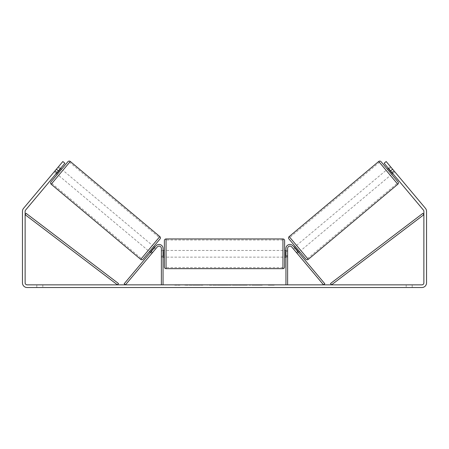 <?xml version="1.0" encoding="UTF-8"?>
<svg xmlns="http://www.w3.org/2000/svg" width="449" height="449" viewBox="0 0 449 449"><rect width="100%" height="100%" fill="white"/><g stroke="black" fill="none" stroke-linecap="round" stroke-linejoin="round"><path stroke-width="0.34" stroke-dasharray="2.25 1.68" d="M151.049 251.749L152.329 252.821L151.717 253.55L152.576 252.529L151.296 251.457L155.971 245.884L150.437 252.478L151.296 251.457L152.576 252.529L157.251 246.956A2.34 2.34 0 0 1 161.382 248.46A2.34 2.34 0 0 0 157.251 246.956L151.717 253.55L150.437 252.478L151.717 253.55L152.329 252.821L150.797 251.53L153.861 247.876L155.393 249.167L156.011 248.437L154.731 247.36M124.165 283.785L155.971 245.884A4.007 4.007 0 0 1 163.049 248.46A4.007 4.007 0 0 0 155.971 245.884A4.007 4.007 0 0 1 163.049 248.46L163.049 284.857L161.382 284.857L161.382 248.46A2.34 2.34 0 0 0 157.251 246.956L125.445 284.857L124.165 283.785M161.382 255.807L161.382 257.142L161.382 255.807L163.049 255.807L163.049 248.46L163.049 257.142L163.049 255.807L161.382 255.807M163.049 284.857L161.382 284.857M297.951 251.749L296.671 252.821L297.283 253.55L296.424 252.529L297.283 253.55L298.563 252.478L293.029 245.884L297.704 251.457L296.424 252.529L291.749 246.956A2.34 2.34 0 0 0 287.618 248.46A2.34 2.34 0 0 1 291.749 246.956L296.424 252.529L297.704 251.457M324.835 283.785L293.029 245.884A4.007 4.007 0 0 0 285.951 248.46A4.007 4.007 0 0 1 293.029 245.884A4.007 4.007 0 0 0 285.951 248.46L285.951 284.857L287.618 284.857L287.618 248.46A2.34 2.34 0 0 1 291.749 246.956L323.555 284.857L324.835 283.785M285.951 284.857L287.618 284.857M285.951 248.46L285.951 257.142L285.951 248.46M287.618 255.807L285.951 255.807L287.618 255.807M381.061 161.674L398.022 181.884M305.921 259.168L288.96 238.958M391.685 174.341L387.392 169.222L391.685 174.341M388.419 168.364L390.462 166.646L394.143 171.03L391.842 172.96L388.772 169.307L391.079 167.376L390.462 166.646M388.772 169.307L391.842 172.96L388.772 169.307M392.095 172.747L394.143 171.03L391.079 167.376L389.03 169.093M392.712 173.482L394.755 171.765L386.168 161.528L394.755 171.765L392.712 173.482L391.854 172.455L392.712 173.482M299.584 251.62L295.29 246.501L299.584 251.62M292.989 248.437L293.607 249.167L292.989 248.437L294.269 247.36M294.881 248.095L293.607 249.167L296.671 252.821L298.203 251.53L295.139 247.876L293.607 249.167L297.283 253.55L298.563 252.478M295.139 247.876L298.203 251.53L295.139 247.876M300.864 250.548L296.57 245.429L300.864 250.548L390.406 175.413L386.112 170.294L390.406 175.413M296.57 245.429L386.112 170.294M379.394 162.285L397.129 183.422L379.394 162.285L289.852 237.42L307.587 258.551L289.852 237.42M307.587 258.551L397.129 183.422M195.977 285.194L184.713 285.194L195.977 285.194M195.977 284.857L184.713 284.857L195.977 284.857M58.437 170.923L64.875 163.245L56.288 173.482L64.875 163.245L62.832 161.528L56.389 169.206L58.437 170.923L25.593 210.065A2.004 2.004 0 0 0 25.122 211.356L25.122 282.853A2.004 2.004 0 0 0 27.125 284.857L421.875 284.857A2.004 2.004 0 0 0 423.878 282.853L423.878 211.356A2.004 2.004 0 0 0 423.407 210.065L390.563 170.923L392.611 169.206L386.168 161.528L384.125 163.245L386.168 161.528L384.125 163.245L390.563 170.923M257.064 284.857L262.295 284.857L257.064 284.857L257.064 285.194L262.121 285.194L262.121 284.857M262.121 285.194L249.431 285.194L249.431 284.857L253.135 284.857L249.431 284.857L249.431 285.194L253.135 285.194L253.135 284.857L253.135 285.194L254.488 285.194L254.488 284.857M229.675 284.857L219.735 284.857L234.586 284.857L229.675 284.857L229.675 285.194L224.5 285.194L224.5 284.857M42.823 284.857L36.812 284.857L42.823 284.857L42.823 287.528L36.812 287.528L42.823 287.528L42.823 284.857M406.177 284.857L412.188 284.857L406.177 284.857L406.177 287.528L412.188 287.528L406.177 287.528L406.177 284.857M274.26 284.857L268.249 284.857L274.26 284.857L274.26 285.194L271.258 285.194L271.258 284.857M176.743 284.857L180.751 284.857L176.743 284.857L176.743 285.194L176.743 284.857M220.414 284.857L209.133 284.857L220.414 284.857L220.414 285.194L212.837 285.194L212.837 284.857L216.71 284.857L209.133 285.194L209.133 284.857L209.133 285.194L220.414 285.194L220.414 284.857M247.281 284.857L234.473 284.857L247.281 284.857L247.281 285.194L234.473 285.194L234.473 284.857L234.473 285.194L247.186 285.194L247.186 284.857M412.188 284.857L412.188 287.528L412.188 284.857M56.389 169.206L23.544 208.347A4.675 4.675 0 0 0 22.45 211.356L22.45 282.853A4.675 4.675 0 0 0 27.125 287.528L421.875 287.528A4.675 4.675 0 0 0 426.55 282.853L426.55 211.356A4.675 4.675 0 0 0 425.456 208.347L392.611 169.206M391.854 172.455L384.125 163.245L391.854 172.455L393.896 170.738L391.854 172.455M56.288 173.482L54.245 171.765L62.832 161.528L54.245 171.765L54.857 171.03L54.245 171.765L56.288 173.482M57.146 172.455L55.104 170.738L57.146 172.455M64.875 163.245L62.832 161.528L64.875 163.245M36.812 284.857L36.812 287.528L36.812 284.857M202.881 285.194L190.567 285.194L202.881 285.194L202.881 284.857L190.567 284.857L202.881 284.857M202.443 285.194L202.443 284.857L202.443 285.194M201.253 285.194L201.253 284.857M190.567 285.194L190.567 284.857L190.567 285.194M194.277 285.194L194.277 284.857L198.711 284.857L194.277 284.857L194.277 285.194L194.277 284.857L194.277 285.194L198.711 285.194L198.711 284.857L198.711 285.194L194.277 285.194M195.899 285.194L195.899 284.857M198.598 285.194L198.598 284.857M199.687 285.194L199.687 284.857M271.258 285.194L268.249 285.194L268.249 284.857M268.249 285.194L270.253 285.194L270.253 284.857L270.253 285.194L272.257 285.194L272.257 284.857L272.257 285.194L274.26 285.194M174.74 284.857L174.74 285.194L178.747 285.194L178.747 284.857L178.747 285.194L180.751 285.194L180.751 284.857M174.74 285.194L177.742 285.194L177.742 284.857M177.742 285.194L180.751 285.194M224.5 285.194L223.557 285.194L223.557 284.857M223.557 285.194L219.735 285.194L219.735 284.857M219.735 285.194L225.392 285.194L225.392 284.857M225.392 285.194L228.934 285.194L228.934 284.857M228.934 285.194L234.586 285.194L234.586 284.857M234.586 285.194L230.646 285.194L230.646 284.857M230.646 285.194L229.675 285.194M225.639 285.194L228.614 285.194L225.639 285.194L225.639 284.857L228.614 284.857L225.639 284.857M228.614 285.194L228.614 284.857M227.132 285.194L227.132 284.857M216.71 285.194L212.837 285.194L216.71 285.194L216.71 284.857L216.71 285.194M212.837 285.194L212.837 284.857L212.837 285.194M254.488 285.194L262.295 285.194L262.295 284.857M262.295 285.194L257.064 285.194M257.849 285.194L257.849 284.857M253.135 285.194L253.135 284.857L253.135 285.194M257.732 285.194L257.732 284.857M247.186 285.194L244.396 285.194L244.396 284.857M244.396 285.194L238.29 285.194L238.29 284.857L238.29 285.194L244.492 285.194L244.492 284.857M244.492 285.194L247.281 285.194M67.939 161.674L50.978 181.884M57.315 174.341L61.608 169.222L57.315 174.341M60.581 168.364L58.538 166.646L57.921 167.376L58.538 166.646M56.905 172.747L54.857 171.03L57.921 167.376L59.97 169.093M57.921 167.376L54.857 171.03L57.158 172.96L60.228 169.307L57.158 172.96L60.228 169.307L57.921 167.376M143.079 259.168L160.04 238.958M149.416 251.62L153.71 246.501L149.416 251.62M156.011 248.437L155.393 249.167L154.119 248.095M153.861 247.876L150.797 251.53L153.861 247.876M155.393 249.167L152.329 252.821L155.393 249.167M152.43 245.429L148.136 250.548L152.43 245.429L62.888 170.294L58.595 175.413L62.888 170.294M148.136 250.548L58.595 175.413M69.606 162.285L51.871 183.422L69.606 162.285L159.148 237.42L141.413 258.551L51.871 183.422M141.413 258.551L159.148 237.42M164.385 240.608L164.385 266.992M284.615 266.992L284.615 240.608M284.615 253.803L284.615 257.142L284.615 253.803M285.951 256.188L287.618 256.188L287.618 250.463L287.618 257.142L287.618 256.188L285.615 256.188L285.615 251.418L285.615 256.188L285.615 251.418L287.618 251.418L285.951 251.418M164.385 253.803L164.385 257.142L164.385 253.803M163.049 256.188L161.382 256.188L163.385 256.188L163.385 251.418L163.385 256.188L163.385 251.418L161.382 251.418L161.382 250.463L161.382 251.418L163.049 251.418M161.382 256.188L161.382 251.418L161.382 256.188M282.943 238.941L282.943 268.665M166.057 268.665L166.057 238.941M25.122 214.695L117.486 284.857L118.497 283.532L26.132 213.365L25.122 214.695M423.878 214.695L331.514 284.857L330.503 283.532L422.868 213.365L423.878 214.695M397.814 184.236L378.709 161.472M289.167 236.601L308.272 259.37M196.898 285.194L196.898 284.857M214.667 285.194L214.667 284.857M214.858 285.194L214.858 284.857M214.571 285.194L214.571 284.857M214.594 285.194L214.594 284.857M241.36 285.194L241.36 284.857M241.517 285.194L241.517 284.857M241.478 285.194L241.478 284.857L241.478 285.194M196.724 285.194L196.724 284.857M196.701 285.194L196.701 284.857M159.833 236.601L140.728 259.37M51.186 184.236L70.291 161.472M163.049 257.142L161.382 257.142L163.049 257.142M287.618 257.142L285.951 257.142L287.618 257.142M184.713 285.194L184.713 284.857M207.242 285.194L207.242 284.857M285.951 250.463L287.618 250.463M163.049 250.463L161.382 250.463M282.943 250.463L166.057 250.463M282.943 257.142L166.057 257.142M282.943 267.593L166.057 267.593M282.943 240.007L166.057 240.007"/><path stroke-width="0.67" d="M150.437 252.478L149.416 251.62M161.382 284.857L161.382 248.46A2.34 2.34 0 0 0 157.251 246.956L125.445 284.857L124.165 283.785L155.971 245.884A4.007 4.007 0 0 1 163.049 248.46L163.049 284.857M299.584 251.62L298.563 252.478L297.704 251.457M287.618 284.857L287.618 248.46A2.34 2.34 0 0 1 291.749 246.956L323.555 284.857L324.835 283.785L293.029 245.884A4.007 4.007 0 0 0 285.951 248.46L285.951 284.857M378.709 161.472A1.673 1.673 0 0 1 381.061 161.674L398.022 181.884A1.673 1.673 0 0 1 397.814 184.236L308.272 259.37A1.673 1.673 0 0 1 305.921 259.168L288.96 238.958A1.673 1.673 0 0 1 289.167 236.601L378.709 161.472L397.814 184.236M387.392 169.222L388.419 168.364M391.685 174.341L392.712 173.482M389.03 169.093L388.772 169.307L391.842 172.96L392.095 172.747M294.269 247.36L295.29 246.501M294.881 248.095L295.139 247.876L298.203 251.53L297.951 251.749M58.437 170.923L56.389 169.206L62.832 161.528L64.875 163.245L25.593 210.065A2.004 2.004 0 0 0 25.122 211.356L25.122 282.853A2.004 2.004 0 0 0 27.125 284.857L421.875 284.857A2.004 2.004 0 0 0 423.878 282.853L423.878 211.356A2.004 2.004 0 0 0 423.407 210.065L384.125 163.245L386.168 161.528L392.611 169.206L390.563 170.923M56.389 169.206L23.544 208.347A4.675 4.675 0 0 0 22.45 211.356L22.45 282.853A4.675 4.675 0 0 0 27.125 287.528L421.875 287.528A4.675 4.675 0 0 0 426.55 282.853L426.55 211.356A4.675 4.675 0 0 0 425.456 208.347L392.611 169.206M70.291 161.472A1.673 1.673 0 0 0 67.939 161.674L50.978 181.884A1.673 1.673 0 0 0 51.186 184.236L140.728 259.37A1.673 1.673 0 0 0 143.079 259.168L160.04 238.958A1.673 1.673 0 0 0 159.833 236.601L70.291 161.472L51.186 184.236M61.608 169.222L60.581 168.364M59.97 169.093L60.228 169.307L57.158 172.96L56.905 172.747M57.315 174.341L56.288 173.482M154.731 247.36L153.71 246.501M154.119 248.095L153.861 247.876L150.797 251.53L151.049 251.749M164.385 253.803L164.385 240.608C164.486 239.592 165.041 239.036 166.057 238.941L166.057 268.665C165.041 268.564 164.486 268.008 164.385 266.992L164.385 253.803M282.943 238.941C283.959 239.036 284.514 239.592 284.615 240.608L284.615 266.992C284.514 268.008 283.959 268.564 282.943 268.665L282.943 238.941L166.057 238.941M285.951 256.188L285.615 256.188L285.615 251.418L285.951 251.418M163.049 251.418L163.385 251.418L163.385 256.188L163.049 256.188M25.122 214.695L117.486 284.857L118.497 283.532L26.132 213.365L25.122 214.695M423.878 214.695L331.514 284.857L330.503 283.532L422.868 213.365L423.878 214.695M308.272 259.37L289.167 236.601M140.728 259.37L159.833 236.601M284.615 250.463L285.951 250.463M285.951 257.142L284.615 257.142M282.943 268.665L166.057 268.665M164.385 250.463L163.049 250.463M164.385 257.142L163.049 257.142"/></g></svg>
